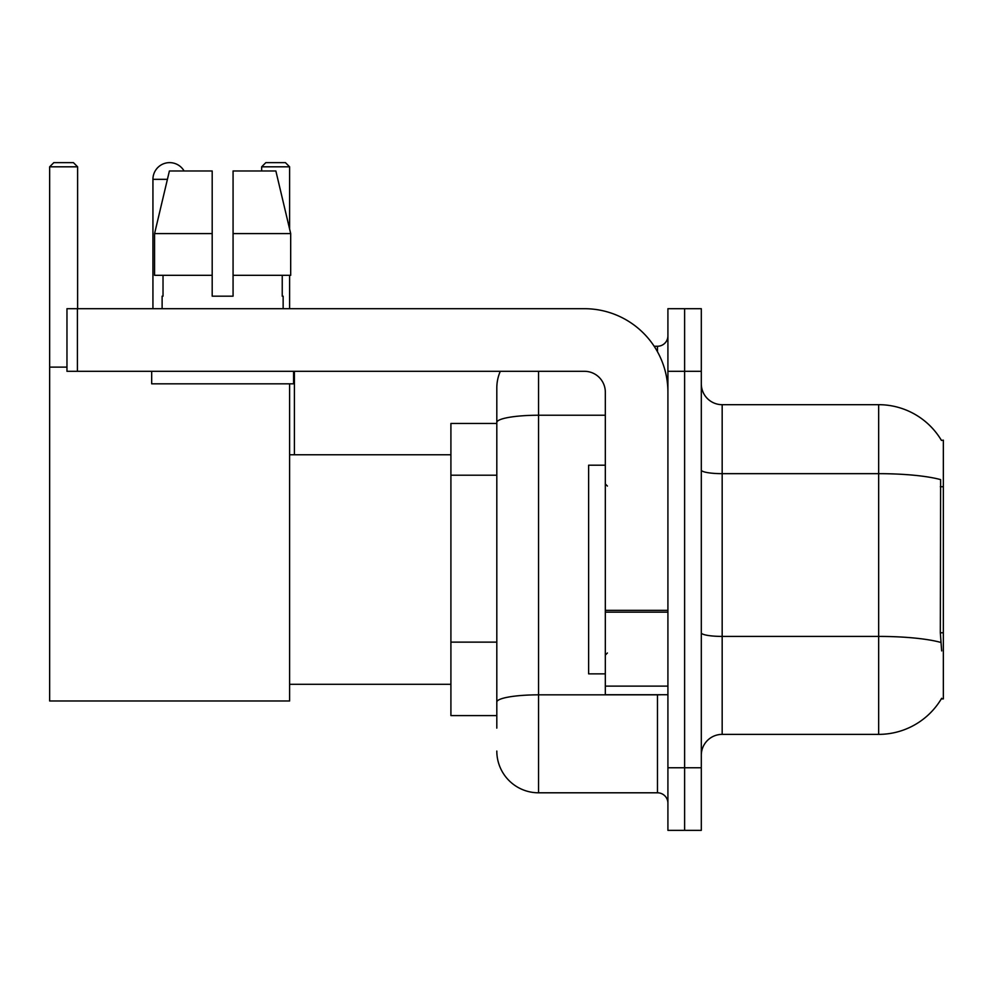 <?xml version="1.0" encoding="UTF-8"?>
<svg xmlns="http://www.w3.org/2000/svg" width="993" height="993" viewBox="0 0 993 993"><rect width="100%" height="100%" fill="white"/><g stroke="black" fill="none" stroke-linecap="round" stroke-linejoin="round"><path stroke-width="1.49" d="M722.172 734.373L878.668 734.373A73.035 73.035 0 0 0 941.662 698.278L941.302 698.898L943.35 698.898L943.35 440.16L941.451 440.42A73.035 73.035 0 0 0 878.668 404.685A73.035 73.035 0 0 1 941.302 440.16A73.035 73.035 0 0 0 878.668 404.685L722.172 404.685A20.865 20.865 0 0 1 701.306 383.819A20.865 20.865 0 0 0 722.172 404.685L722.172 734.373A20.865 20.865 0 0 0 701.306 755.239M496.81 728.117L496.81 422.484L496.81 423.465L450.909 423.465L450.909 715.593L496.81 715.593M684.611 767.763L684.611 830.359L701.306 830.359L701.306 767.763L684.611 767.763L684.611 830.359L667.917 830.359L667.917 767.763L684.611 767.763L684.611 371.308L684.611 767.763M667.917 767.763L667.917 308.699L684.611 308.699L684.611 371.308L684.611 308.699L701.306 308.699L701.306 767.763M941.662 650.911L940.321 632.777L940.619 479.631A73.035 12.686 180 0 0 878.668 473.661L878.668 404.685A73.035 73.035 0 0 1 941.451 440.42M538.541 371.308L538.541 792.799L657.478 792.799L657.478 694.728M654.164 346.259L657.478 346.259A10.439 10.439 0 0 0 667.917 335.833M496.81 462.676L496.81 387.99A41.731 41.731 0 0 1 500.298 371.308M496.81 709.337L496.81 654.648M605.32 415.235L538.541 415.235A41.731 7.249 180 0 0 496.81 422.484L496.81 387.99M667.917 803.238A10.439 10.439 0 0 0 657.478 792.799M538.541 792.799A41.731 41.731 0 0 1 496.81 751.068M233.07 296.187L212.192 296.187L233.07 296.187L212.192 296.187L233.07 296.187L233.07 170.982L275.868 170.982L290.688 233.591L290.688 275.322L233.07 275.322M289.608 166.812L261.656 166.812L265.826 162.641L285.438 162.641L289.608 166.812L289.608 228.998L290.688 233.591L233.07 233.591M605.32 465.196L588.626 465.196L588.626 673.862L605.32 673.862M152.934 308.699L152.934 179.336A16.695 16.695 0 0 1 184.09 170.982M289.608 383.819L289.608 700.984L49.65 700.984L49.65 166.812L53.821 162.641L73.432 162.641L77.615 166.812L49.65 166.812M77.615 308.699L77.615 166.812M49.65 367.125L66.965 367.125M289.608 275.322L289.608 308.699M261.656 166.812L261.656 170.982M294.412 454.769L294.412 371.308M667.917 694.728L605.32 694.728L605.32 610.347L667.917 610.347M667.917 392.173A83.462 83.462 0 0 0 584.455 308.699L77.404 308.699L77.404 371.308L584.455 371.308A20.865 20.865 0 0 1 605.32 392.173L605.32 610.347M77.404 371.308L66.965 371.308L66.965 308.699L77.404 308.699M162.12 296.187L163.026 296.187L162.12 296.187L162.12 308.699M283.142 296.187L282.235 296.187L283.142 296.187L283.142 308.699M282.235 275.322L282.235 296.187M212.192 233.591L154.573 233.591L169.393 170.982L212.192 170.982L212.192 296.187M163.026 296.187L163.026 275.322M151.681 371.308L151.681 383.819L293.58 383.819L293.58 371.308M212.192 275.322L154.573 275.322L154.573 233.591L169.393 170.982M290.688 275.322L290.688 233.591L275.868 170.982M943.35 486.719L940.321 486.719M943.35 632.777L940.321 632.777M496.81 475.2L450.909 475.2M496.81 642.123L450.909 642.123M878.668 734.373L878.668 473.661L722.172 473.661A20.865 3.624 0 0 1 701.306 470.037M940.843 642.446A73.035 12.686 180 0 0 878.668 636.414L722.172 636.414A20.865 3.624 -0 0 1 701.306 632.789M701.306 371.308L667.917 371.308M661.102 694.728A10.439 1.812 0 0 1 657.478 694.839L538.541 694.839A41.731 7.249 180 0 0 496.81 702.088M657.478 351.758L657.478 346.259M167.407 179.336L152.934 179.336M667.917 612.16L605.32 612.16M605.32 686.113L667.917 686.113M607.406 486.061L605.32 483.976M607.406 652.997L605.32 655.082M289.608 684.301L450.909 684.301M289.608 454.769L450.909 454.769"/></g></svg>

